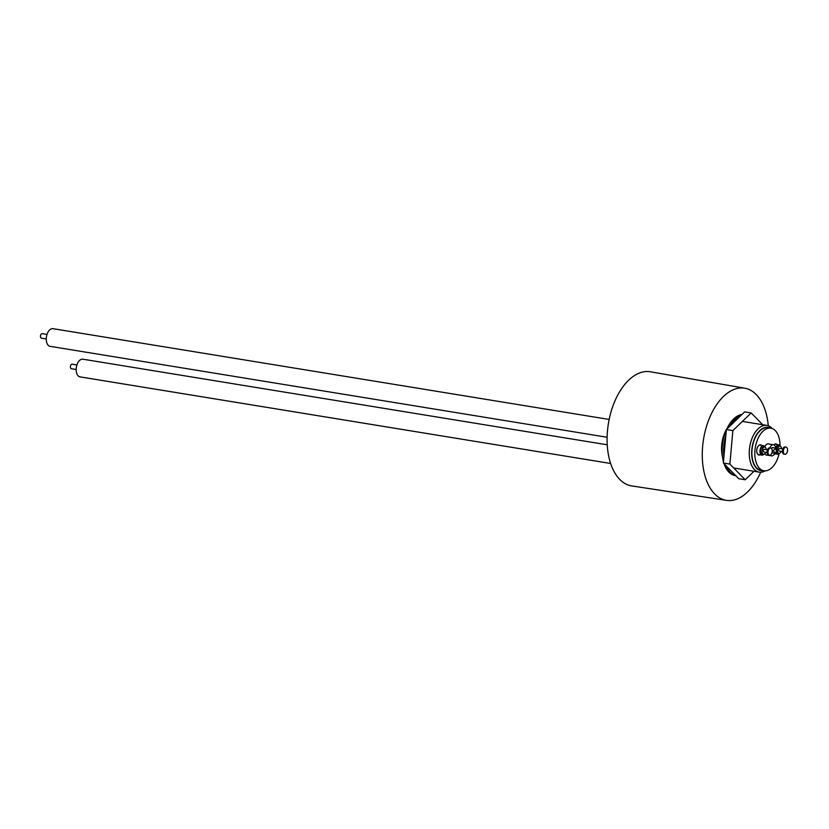 <?xml version="1.0" encoding="UTF-8"?>
<svg xmlns="http://www.w3.org/2000/svg" width="829" height="829" viewBox="0 0 829 829"><rect width="100%" height="100%" fill="white"/><g stroke="black" fill="none" stroke-linecap="round" stroke-linejoin="round"><path stroke-width="1.24" d="M770.193 428.085A21.927 12.476 99.3 0 0 766.421 427.277A21.927 12.476 99.3 0 0 751.82 449.753A21.927 12.476 99.3 0 0 762.545 470.717A21.927 12.476 99.3 0 0 763.25 470.644M765.25 470.851A23.668 13.471 -80.7 0 1 760.97 472.219A23.668 13.471 -80.7 0 1 759.25 472.136A23.668 13.471 -80.7 0 1 749.561 448.095A23.668 13.471 -80.7 0 1 765.157 425.318A23.668 13.471 -80.7 0 1 766.877 425.401A23.668 13.471 -80.7 0 1 772.162 428.531M727.106 428.344A23.834 13.565 99.3 0 0 726.411 429.484M726.349 429.588A23.834 13.565 99.3 0 0 721.707 445.09A23.834 13.565 99.3 0 0 722.473 456.696M760.711 472.229A56.818 32.331 -80.7 0 1 726.505 500.364A56.818 32.331 -80.7 0 1 702.65 446.22A56.818 32.331 -80.7 0 1 744.815 388.221A56.818 32.331 -80.7 0 1 768.296 425.774M726.505 500.364L631.76 485.929A57.833 32.911 -80.7 0 1 607.481 430.821A57.833 32.911 -80.7 0 1 650.392 371.786L744.815 388.221M72.258 364.232A2.29 1.306 99.3 0 0 72.102 364.18A2.29 1.306 99.3 0 0 71.936 364.18A2.29 1.306 99.3 0 0 70.424 366.387A2.29 1.306 99.3 0 0 71.356 368.708A2.29 1.306 99.3 0 0 71.532 368.718M607.253 444.8L82.848 359.195A8.943 5.088 99.3 0 0 82.206 359.164A8.943 5.088 99.3 0 0 76.309 367.775A8.943 5.088 99.3 0 0 79.967 376.863L610.641 463.484M42.352 333.693A2.29 1.306 99.3 0 0 42.186 333.652A2.29 1.306 99.3 0 0 42.02 333.641A2.29 1.306 99.3 0 0 40.507 335.849A2.29 1.306 99.3 0 0 41.45 338.18A2.29 1.306 99.3 0 0 41.616 338.191M609.149 419.453L52.942 328.667A8.943 5.088 99.3 0 0 52.289 328.636A8.943 5.088 99.3 0 0 46.393 337.237A8.943 5.088 99.3 0 0 50.061 346.325L607.118 437.256M773.467 447.795A2.798 1.596 99.3 0 0 772.98 447.556A2.798 1.596 99.3 0 0 772.773 447.546A2.798 1.596 99.3 0 0 771.498 448.51M771.882 453.017A2.798 1.596 99.3 0 0 772.079 453.069A2.798 1.596 99.3 0 0 772.276 453.08A2.798 1.596 99.3 0 0 772.618 452.997M770.328 455.08A5.627 3.202 99.3 0 0 771.623 455.857A5.627 3.202 99.3 0 0 772.027 455.877A5.627 3.202 99.3 0 0 774.887 453.37M775.737 448.168A5.627 3.202 99.3 0 0 773.426 444.758A5.627 3.202 99.3 0 0 773.022 444.738A5.627 3.202 99.3 0 0 769.882 447.898M766.255 449.608A3.637 2.072 99.3 0 0 764.732 447.059A3.637 2.072 99.3 0 0 762.038 450.779A3.637 2.072 99.3 0 0 763.561 454.251A3.637 2.072 99.3 0 0 765.82 452.313M764.732 447.059L763.312 446.831A3.637 2.072 99.3 0 0 760.618 450.551A3.637 2.072 99.3 0 0 762.141 454.023L763.561 454.251M767.478 449.815L764.359 449.308A1.368 0.777 99.3 0 0 763.354 450.707A1.368 0.777 99.3 0 0 763.923 452.002L767.043 452.52M772.203 451.504A3.637 2.072 99.3 0 0 770.69 448.033A3.637 2.072 99.3 0 0 767.996 451.753A3.637 2.072 99.3 0 0 769.519 455.225A3.637 2.072 99.3 0 0 772.203 451.504M770.69 448.033L769.747 447.878A3.637 2.072 99.3 0 0 767.053 451.598A3.637 2.072 99.3 0 0 768.566 455.069L769.519 455.225M765.043 447.163A4.746 2.705 99.3 0 0 763.488 445.733A4.746 2.705 99.3 0 0 759.986 450.582A4.746 2.705 99.3 0 0 761.955 455.111A4.746 2.705 99.3 0 0 763.882 454.261M781.167 451.401A3.637 2.072 -80.7 0 1 778.897 453.328A3.637 2.072 -80.7 0 1 777.384 449.867A3.637 2.072 -80.7 0 1 780.079 446.147A3.637 2.072 -80.7 0 1 781.602 448.696M778.897 453.328L777.478 453.1A3.637 2.072 -80.7 0 1 776.172 451.722M782.389 451.598L779.27 451.09A1.368 0.777 -80.7 0 1 778.7 449.784A1.368 0.777 -80.7 0 1 779.706 448.385L782.825 448.893M787.55 450.582A3.637 2.072 -80.7 0 1 784.856 454.302A3.637 2.072 -80.7 0 1 783.343 450.831A3.637 2.072 -80.7 0 1 786.037 447.111A3.637 2.072 -80.7 0 1 787.55 450.582M784.856 454.302L783.913 454.147A3.637 2.072 -80.7 0 1 782.4 450.686A3.637 2.072 -80.7 0 1 785.084 446.966L786.037 447.111M779.229 453.339A4.746 2.705 -80.7 0 1 777.301 454.188A4.746 2.705 -80.7 0 1 776.037 453.297M775.695 447.867A4.746 2.705 -80.7 0 1 778.835 444.821A4.746 2.705 -80.7 0 1 780.39 446.24M776.245 448.251A3.637 2.072 -80.7 0 1 778.659 445.909L780.079 446.147M776.379 448.302L772.866 450.707L776.017 453.536L772.1 452.914A2.642 1.503 99.3 0 1 771.934 452.872M776.017 453.536L776.483 448.302L772.949 447.712A2.642 1.503 99.3 0 0 771.571 448.593M767.074 455.121A5.71 3.254 -80.7 0 1 766.908 455.131A5.71 3.254 -80.7 0 1 766.493 455.111A5.71 3.254 -80.7 0 1 764.825 453.795M764.835 446.758A5.71 3.254 -80.7 0 1 767.923 443.826A5.71 3.254 -80.7 0 1 768.338 443.847A5.71 3.254 -80.7 0 1 768.887 444.023M760.11 454.81A5.161 2.933 -80.7 0 1 759.291 455.048A5.161 2.933 -80.7 0 1 758.918 455.028A5.161 2.933 -80.7 0 1 756.804 449.784A5.161 2.933 -80.7 0 1 760.203 444.831A5.161 2.933 -80.7 0 1 760.576 444.852A5.161 2.933 -80.7 0 1 761.633 445.432M775.457 453.888A5.161 2.933 -80.7 0 1 774.638 454.126A5.161 2.933 -80.7 0 1 774.462 454.126M773.82 444.872A5.161 2.933 -80.7 0 1 775.55 443.909A5.161 2.933 -80.7 0 1 775.923 443.929A5.161 2.933 -80.7 0 1 776.98 444.52M779.146 453.422A21.564 12.269 -80.7 0 1 765.509 470.831A21.564 12.269 -80.7 0 1 763.944 470.758L761.012 470.281A21.564 12.269 -80.7 0 1 752.183 448.385A21.564 12.269 -80.7 0 1 766.39 427.64A21.564 12.269 -80.7 0 1 767.955 427.723L770.887 428.199A21.564 12.269 -80.7 0 1 780.016 445.598M763.944 470.758A21.564 12.269 -80.7 0 1 755.115 448.862A21.564 12.269 -80.7 0 1 769.322 428.116A21.564 12.269 -80.7 0 1 770.887 428.199M741.095 415.319A30.974 17.627 99.3 0 0 729.872 426.137M725.789 435.878A30.974 17.627 99.3 0 0 723.935 456.686M726.318 466.043A30.974 17.627 99.3 0 0 735.717 475.628M741.986 414.459A30.974 17.627 99.3 0 0 726.691 429.215M726.308 430.075A30.974 17.627 99.3 0 0 723.468 461.826M724.049 463.722A30.974 17.627 99.3 0 0 735.209 475.597L735.769 475.691M726.349 429.536L723.365 463.028L729.883 464.095L732.867 430.603L751.178 412.935L744.67 411.868L726.349 429.536L732.867 430.603M723.365 463.028L738.701 478.685L745.219 479.753L729.883 464.095M754.007 471.276L745.219 479.753M762.732 424.728L751.178 412.935M742.401 421.412L766.877 425.401M733.665 467.96L759.25 472.136M72.102 364.18L76.921 364.967M71.356 368.708L76.185 369.496M42.186 333.652L47.015 334.439M41.45 338.18L46.279 338.968M767.768 443.836L773.426 444.758M765.955 454.934L771.623 455.857M763.488 445.733L759.385 445.069M777.301 454.188L774.68 453.764M778.835 444.821L774.721 444.147M761.955 455.111L757.851 454.437"/></g></svg>
